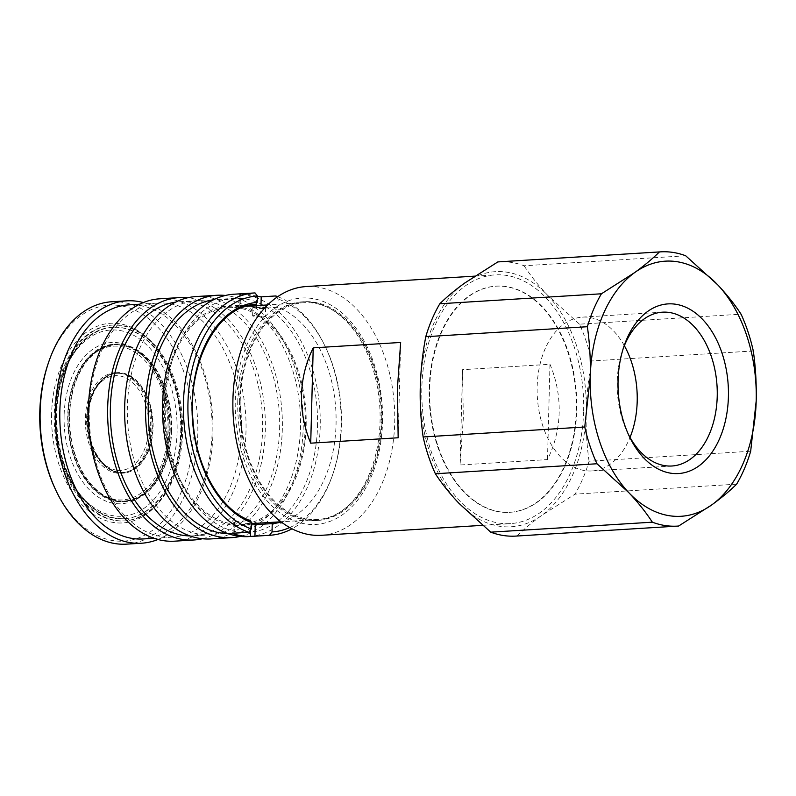 <?xml version="1.0" encoding="UTF-8"?>
<svg xmlns="http://www.w3.org/2000/svg" width="796" height="796" viewBox="0 0 796 796"><rect width="100%" height="100%" fill="white"/><g stroke="black" fill="none" stroke-linecap="round" stroke-linejoin="round"><path stroke-width="0.6" stroke-dasharray="3.98 2.98" d="M263.386 308.52C257.307 308.649 248.67 307.385 255.088 307.306L265.625 307.933L263.386 308.52M254.322 305.992C246.611 306.112 257.148 307.654 264.202 307.435L266.76 306.908L262.869 305.893L251.715 306.39L252.859 307.624L255.088 307.306M150.663 427.8A50.317 32.606 -93.5 0 1 121.101 473.252A50.317 32.606 -93.5 0 1 85.331 418.248A50.317 32.606 -93.5 0 1 114.893 372.797A50.317 32.606 -93.5 0 1 150.663 427.8M87.759 418.099A50.317 32.606 86.5 0 0 123.529 473.103A50.317 32.606 86.5 0 0 153.091 427.651A50.317 32.606 86.5 0 0 117.32 372.647A50.317 32.606 86.5 0 0 87.759 418.099M69.61 415.452A78.277 50.725 -93.5 0 1 115.599 344.748A78.277 50.725 -93.5 0 1 171.239 430.308A78.277 50.725 -93.5 0 1 125.251 501.002A78.277 50.725 -93.5 0 1 69.61 415.452M169.787 430.397A78.277 50.725 86.5 0 0 114.146 344.837A78.277 50.725 86.5 0 0 73.361 384.567A78.277 50.725 86.5 0 0 68.157 415.542A78.277 50.725 86.5 0 0 78.436 466.685A78.277 50.725 86.5 0 0 123.798 501.092A78.277 50.725 86.5 0 0 169.787 430.397M68.008 415.721A77.003 49.899 -93.5 0 1 73.132 385.254A77.003 49.899 -93.5 0 1 130.335 349.643A77.003 49.899 -93.5 0 1 167.986 430.337A77.003 49.899 -93.5 0 1 132.982 497.57A77.003 49.899 -93.5 0 1 78.127 466.038A77.003 49.899 -93.5 0 1 68.008 415.721M281.296 521.987A109.908 71.222 86.5 0 0 336.051 424.387A109.908 71.222 86.5 0 0 277.904 307.346L260.899 308.4L256.411 307.823L256.471 305.634M250.601 529.837L250.72 524.922L252.601 524.823L241.576 525.509A109.908 71.222 -93.5 0 1 163.449 405.383A109.908 71.222 -93.5 0 1 228.014 306.112A109.908 71.222 -93.5 0 1 306.142 426.238A109.908 71.222 -93.5 0 1 252.302 523.569M250.72 524.922A109.908 71.222 -93.5 0 1 234.133 522.494L233.855 533.211M234.193 533.171L234.502 521.629L234.133 522.494L234.502 521.629L250.044 520.664A109.908 71.222 86.5 0 1 191.896 403.622A109.908 71.222 86.5 0 1 255.705 304.41L240.163 305.365L240.462 293.814L255.038 292.918M251.417 523.828A109.908 71.222 -93.5 0 1 241.576 525.509M248.869 536.584A121.41 78.675 86.5 0 0 320.201 426.925A121.41 78.675 86.5 0 0 233.895 294.221M256.511 304.042L256.71 296.321A121.41 78.675 86.5 0 0 240.113 293.893L239.815 305.395A109.908 71.222 -93.5 0 1 247.586 305.793M277.685 296.659A121.41 78.675 -93.5 0 1 325.136 346.3A121.41 78.675 -93.5 0 1 341.086 425.631A121.41 78.675 -93.5 0 1 333.007 473.67A121.41 78.675 -93.5 0 1 292.023 528.773M227.915 533.579A117.261 75.978 86.5 0 0 231.616 533.489A117.261 75.978 86.5 0 0 300.5 427.581A117.261 75.978 86.5 0 0 217.149 299.415A117.261 75.978 86.5 0 0 213.467 299.784M317.505 426.527A117.261 75.978 86.5 0 0 234.153 298.371A117.261 75.978 86.5 0 0 165.269 404.278A117.261 75.978 86.5 0 0 248.621 532.434A117.261 75.978 86.5 0 0 317.505 426.527M210.98 538.922A121.41 78.675 86.5 0 0 282.311 429.263A121.41 78.675 86.5 0 0 196.005 296.56M240.322 536.395A121.41 78.675 86.5 0 0 303.196 427.969A121.41 78.675 86.5 0 0 225.437 295.465M190.025 535.917A117.261 75.978 86.5 0 0 193.726 535.827A117.261 75.978 86.5 0 0 262.61 429.92A117.261 75.978 86.5 0 0 179.259 301.764A117.261 75.978 86.5 0 0 175.578 302.132M279.615 428.875A117.261 75.978 86.5 0 0 196.264 300.709A117.261 75.978 86.5 0 0 127.38 406.617A117.261 75.978 86.5 0 0 210.721 534.773A117.261 75.978 86.5 0 0 279.615 428.875M55.292 413.661A98.087 63.561 86.5 0 0 125.022 520.863A98.087 63.561 86.5 0 0 182.642 432.278A98.087 63.561 86.5 0 0 112.923 325.066A98.087 63.561 86.5 0 0 55.292 413.661M181.677 432.337A98.087 63.561 -93.5 0 1 175.15 471.142A98.087 63.561 -93.5 0 1 124.047 520.922A98.087 63.561 -93.5 0 1 54.327 413.721A98.087 63.561 -93.5 0 1 111.947 325.126A98.087 63.561 -93.5 0 1 168.792 368.24A98.087 63.561 -93.5 0 1 181.677 432.337M51.621 413.621A100.007 64.804 86.5 0 0 100.515 518.425A100.007 64.804 86.5 0 0 174.802 472.177A100.007 64.804 86.5 0 0 181.458 432.606A100.007 64.804 86.5 0 0 168.324 367.255A100.007 64.804 86.5 0 0 97.082 326.31A100.007 64.804 86.5 0 0 51.621 413.621M47.66 365.125A118.216 76.605 -93.5 0 1 135.479 310.45A118.216 76.605 -93.5 0 1 193.279 434.337A118.216 76.605 -93.5 0 1 139.539 537.559A118.216 76.605 -93.5 0 1 55.332 489.142M126.455 544.146A121.41 78.675 86.5 0 0 197.786 434.487A121.41 78.675 86.5 0 0 111.48 301.784M157.986 539.479A121.41 78.675 86.5 0 0 212.96 433.551A121.41 78.675 86.5 0 0 143.35 302.54M143.2 538.952A117.261 75.978 86.5 0 0 212.094 433.044A117.261 75.978 86.5 0 0 128.743 304.878M241.477 431.223A117.261 75.978 86.5 0 0 158.125 303.067A117.261 75.978 86.5 0 0 89.242 408.975A117.261 75.978 86.5 0 0 172.593 537.131A117.261 75.978 86.5 0 0 241.477 431.223M174.672 541.171A121.41 78.675 86.5 0 0 245.994 431.512A121.41 78.675 86.5 0 0 159.697 298.808M202.433 538.733A121.41 78.675 86.5 0 0 265.307 430.318A121.41 78.675 86.5 0 0 187.548 297.803M240.203 400.806A108.634 70.386 -93.5 0 1 304.022 302.699A108.634 70.386 -93.5 0 1 381.244 421.422A108.634 70.386 -93.5 0 1 317.425 519.539A108.634 70.386 -93.5 0 1 240.203 400.806M305.316 426.119A108.634 70.386 86.5 0 0 228.094 307.385A108.634 70.386 86.5 0 0 164.274 405.502A108.634 70.386 86.5 0 0 241.496 524.236A108.634 70.386 86.5 0 0 305.316 426.119M254.869 315.584C248.352 315.714 257.158 316.997 263.168 316.798L265.406 316.241L252.631 315.903L252.849 307.594M576.264 410A113.271 73.401 86.5 0 0 495.749 286.192A113.271 73.401 86.5 0 0 429.193 388.508A113.271 73.401 86.5 0 0 509.719 512.316A113.271 73.401 86.5 0 0 576.264 410M429.681 388.478A113.271 73.401 -93.5 0 1 496.226 286.162A113.271 73.401 -93.5 0 1 576.752 409.97A113.271 73.401 -93.5 0 1 510.206 512.286A113.271 73.401 -93.5 0 1 429.681 388.478M623.019 349.225A77.053 49.929 86.5 0 0 622.313 351.295A77.053 49.929 86.5 0 0 617.189 381.781A77.053 49.929 86.5 0 0 627.308 432.129A77.053 49.929 86.5 0 0 628.263 434.089M624.362 345.723A77.053 49.929 86.5 0 0 582.433 317.126A77.053 49.929 86.5 0 0 537.161 386.727A77.053 49.929 86.5 0 0 591.935 470.943A77.053 49.929 86.5 0 0 630.024 437.412M382.538 421.989A113.42 73.501 86.5 0 0 311.863 298.44A113.42 73.501 86.5 0 0 235.278 400.468A113.42 73.501 86.5 0 0 305.953 524.017A113.42 73.501 86.5 0 0 382.538 421.989M321.504 535.29A124.604 80.744 86.5 0 0 394.707 422.756A124.604 80.744 86.5 0 0 306.132 286.56M583.617 411.074A124.604 80.744 86.5 0 0 495.042 274.889A124.604 80.744 86.5 0 0 421.84 387.433A124.604 80.744 86.5 0 0 510.415 523.619A124.604 80.744 86.5 0 0 583.617 411.074M549.986 364.279C556.503 379.971 559.558 396.07 559.17 412.587C558.692 429.104 554.802 444.765 547.489 459.59L460.048 464.993L463.312 418.507L462.546 369.682L549.986 364.279L547.489 459.59M239.576 400.716A109.589 71.013 86.5 0 0 317.475 520.494A109.589 71.013 86.5 0 0 381.861 421.522A109.589 71.013 86.5 0 0 303.963 301.734A109.589 71.013 86.5 0 0 239.576 400.716M237.765 400.836A109.589 71.013 86.5 0 0 315.664 520.614A109.589 71.013 86.5 0 0 380.05 421.631A109.589 71.013 86.5 0 0 302.152 301.853A109.589 71.013 86.5 0 0 237.765 400.836M181.189 432.059A95.848 62.108 86.5 0 0 113.062 327.295A95.848 62.108 86.5 0 0 56.745 413.87A95.848 62.108 86.5 0 0 124.882 518.634A95.848 62.108 86.5 0 0 181.189 432.059M64.118 415.452A80.764 52.327 86.5 0 0 91.331 491.63A80.764 52.327 86.5 0 0 146.534 491.749A80.764 52.327 86.5 0 0 168.971 430.775A80.764 52.327 86.5 0 0 137.857 351.315A80.764 52.327 86.5 0 0 64.118 415.452M170.195 430.457A78.913 51.133 -93.5 0 1 148.275 490.028A78.913 51.133 -93.5 0 1 123.838 501.729A78.913 51.133 -93.5 0 1 67.74 415.482A78.913 51.133 -93.5 0 1 114.107 344.2A78.913 51.133 -93.5 0 1 139.797 352.807A78.913 51.133 -93.5 0 1 170.195 430.457M171.657 430.367A78.913 51.133 -93.5 0 1 125.29 501.639A78.913 51.133 -93.5 0 1 69.202 415.383A78.913 51.133 -93.5 0 1 115.559 344.111A78.913 51.133 -93.5 0 1 171.657 430.367M119.131 472.277A49.68 32.198 -93.5 0 1 88.157 421.512A49.68 32.198 -93.5 0 1 117.36 373.284A49.68 32.198 -93.5 0 1 121.718 373.473A49.68 32.198 -93.5 0 1 152.693 424.248A49.68 32.198 -93.5 0 1 123.489 472.466A49.68 32.198 -93.5 0 1 119.131 472.277M460.048 464.993L462.546 369.682M398.159 437.77L400.647 342.459M678.63 526.027L517.022 536.007A137.39 89.023 -93.5 0 1 515.898 536.086M736.628 484.177L575.02 494.157A137.39 89.023 -93.5 0 0 589.07 461.222L750.678 451.242M517.022 536.007C523.877 529.24 532.136 522.355 541.817 515.34L575.02 494.157M753.305 350.976L591.697 360.956A137.39 89.023 -93.5 0 0 579.478 324.181L741.076 314.191M589.07 461.222C586.752 444.815 585.786 428.188 586.174 411.353C586.682 394.388 588.523 377.593 591.697 360.956M685.704 255.775L524.096 265.764A137.39 89.023 -93.5 0 0 498.953 261.844M579.478 324.181L547.578 295.226C538.345 285.436 530.524 275.615 524.096 265.764M458.854 503.221A127.798 82.814 -93.5 0 1 420.258 387.095A127.798 82.814 -93.5 0 1 464.615 283.107A127.798 82.814 -93.5 0 1 547.578 295.226A127.798 82.814 -93.5 0 1 586.174 411.353A127.798 82.814 -93.5 0 1 541.817 515.34A127.798 82.814 -93.5 0 1 458.854 503.221M276.789 297.276L278.122 299.007L277.904 307.346M289.734 527.549A118.216 76.605 86.5 0 0 333.574 471.958A118.216 76.605 86.5 0 0 325.912 347.932A118.216 76.605 86.5 0 0 278.122 299.007M249.377 306.072A109.908 71.222 -93.5 0 1 256.411 307.823M180.702 432.089A95.848 62.108 86.5 0 0 112.574 327.325A95.848 62.108 86.5 0 0 56.257 413.9A95.848 62.108 86.5 0 0 124.395 518.664A95.848 62.108 86.5 0 0 180.702 432.089M55.979 414.258A93.291 60.456 -93.5 0 1 118.972 330.35A93.291 60.456 -93.5 0 1 177.1 431.969A93.291 60.456 -93.5 0 1 114.107 515.888A93.291 60.456 -93.5 0 1 55.979 414.258M120.992 373.513A49.68 32.198 86.5 0 0 116.634 373.334A49.68 32.198 86.5 0 0 87.431 421.552A49.68 32.198 86.5 0 0 118.405 472.327A49.68 32.198 86.5 0 0 122.763 472.506A49.68 32.198 86.5 0 0 151.966 424.288A49.68 32.198 86.5 0 0 120.992 373.513M116.763 470.207A47.442 30.745 -93.5 0 1 87.202 418.527A47.442 30.745 -93.5 0 1 119.231 375.851A47.442 30.745 -93.5 0 1 148.802 427.532A47.442 30.745 -93.5 0 1 116.763 470.207M260.979 305.356L260.899 308.4M123.529 473.103L121.101 473.252M115.599 344.748L114.146 344.837M73.132 385.254L73.361 384.567M217.149 299.415L234.153 298.371M179.259 301.764L196.264 300.709M124.047 520.922L125.022 520.863M175.15 471.142L174.802 472.177M139.589 304.211L158.125 303.067M304.022 302.699L267.635 304.938M245.864 306.291L228.094 307.385M265.625 307.933L265.406 316.241M627.308 432.129L629.228 436.188M591.935 470.943L671.953 465.998M474.705 276.142L495.042 274.889M315.664 520.614L317.475 520.494M113.062 327.295L112.574 327.325C81.421 328.42 55.959 367.971 55.362 414.079C52.844 469.262 87.112 522.475 124.395 518.664L124.882 518.634M148.275 490.028L146.534 491.749M125.29 501.639L123.838 501.729M117.36 373.284L116.634 373.334C98.684 373.891 84.864 398.428 86.754 424.566C87.819 448.606 101.729 470.337 118.136 472.317L123.489 472.466M115.559 344.111L114.107 344.2M139.797 352.807L137.857 351.315M302.152 301.853L303.963 301.734M482.466 525.35L510.415 523.619M582.433 317.126L662.451 312.181M622.313 351.295L623.716 347.026M265.565 308.062L266.76 306.908M317.425 519.539L281.038 521.788M251.417 523.619L241.496 524.236M154.056 538.275L172.593 537.131M168.792 368.24L168.324 367.255M111.947 325.126L112.923 325.066M193.726 535.827L210.721 534.773M231.616 533.489L248.621 532.434M325.912 347.932L325.136 346.3M333.574 471.958L333.007 473.67M228.014 306.112L239.049 305.425L239.347 293.893M233.069 533.539L233.377 522.007M78.127 466.038L78.436 466.685M125.251 501.002L123.798 501.092M117.32 372.647L114.893 372.797"/><path stroke-width="1.19" d="M252.601 524.823L272.242 523.609A109.908 71.222 86.5 0 0 281.296 521.987M252.302 523.569A109.908 71.222 -93.5 0 1 251.417 523.828M254.79 292.928A121.41 78.675 -93.5 0 1 255.038 292.918L257.377 295.973A118.216 76.605 86.5 0 0 187.965 402.746A118.216 76.605 86.5 0 0 251.277 528.922L248.77 532.275A121.41 78.675 -93.5 0 1 183.458 402.587A121.41 78.675 -93.5 0 1 254.79 292.928L233.895 294.221A121.41 78.675 86.5 0 0 162.573 403.88A121.41 78.675 86.5 0 0 248.869 536.584L269.764 535.29A121.41 78.675 -93.5 0 1 269.506 535.31L250.422 536.434L250.601 529.837M256.71 296.321L261.207 296.848L275.774 295.953A121.41 78.675 -93.5 0 1 277.685 296.659M213.467 299.784A117.261 75.978 86.5 0 0 148.265 405.323A117.261 75.978 86.5 0 0 227.915 533.579M225.437 295.465A121.41 78.675 86.5 0 0 216.89 295.276L196.005 296.56A121.41 78.675 86.5 0 0 124.683 406.219A121.41 78.675 86.5 0 0 210.98 538.922L231.875 537.628A121.41 78.675 86.5 0 0 240.322 536.395M216.89 295.276A121.41 78.675 86.5 0 0 145.569 404.935A121.41 78.675 86.5 0 0 231.875 537.628M175.578 302.132A117.261 75.978 86.5 0 0 110.375 407.671A117.261 75.978 86.5 0 0 190.025 535.917M56.098 490.784L55.332 489.142A118.216 76.605 -93.5 0 1 39.8 411.9A118.216 76.605 -93.5 0 1 47.66 365.125L48.228 363.404A121.41 78.675 86.5 0 0 40.158 411.442A121.41 78.675 86.5 0 0 56.098 490.784A121.41 78.675 86.5 0 0 126.455 544.146L141.638 543.21A121.41 78.675 86.5 0 0 157.986 539.479M143.35 302.54A121.41 78.675 86.5 0 0 126.663 300.848L111.48 301.784A121.41 78.675 86.5 0 0 48.228 363.404M126.663 300.848A121.41 78.675 86.5 0 0 55.332 410.507A121.41 78.675 86.5 0 0 141.638 543.21M139.589 304.211L128.743 304.878A117.261 75.978 86.5 0 0 59.849 410.786A117.261 75.978 86.5 0 0 143.2 538.952L154.056 538.275M187.548 297.803A121.41 78.675 86.5 0 0 179.001 297.614L159.697 298.808A121.41 78.675 86.5 0 0 88.366 408.467A121.41 78.675 86.5 0 0 174.672 541.171L193.975 539.977A121.41 78.675 86.5 0 0 202.433 538.733M179.001 297.614A121.41 78.675 86.5 0 0 107.679 407.273A121.41 78.675 86.5 0 0 193.975 539.977M618.064 380.657A84.983 55.073 86.5 0 0 629.228 436.188A84.983 55.073 86.5 0 0 689.774 470.993A84.983 55.073 86.5 0 0 728.41 396.786A84.983 55.073 86.5 0 0 686.858 307.724A84.983 55.073 86.5 0 0 623.716 347.026A84.983 55.073 86.5 0 0 618.064 380.657M628.263 434.089A77.053 49.929 86.5 0 0 671.953 465.998A77.053 49.929 86.5 0 0 717.226 396.408A77.053 49.929 86.5 0 0 662.451 312.181A77.053 49.929 86.5 0 0 623.019 349.225M630.024 437.412A77.053 49.929 86.5 0 0 637.198 401.343A77.053 49.929 86.5 0 0 624.362 345.723M474.705 276.142L306.132 286.56A124.604 80.744 86.5 0 0 232.929 399.104A124.604 80.744 86.5 0 0 321.504 535.29L482.466 525.35M313.216 347.862C305.903 362.687 302.002 378.349 301.535 394.866C301.137 411.383 304.201 427.482 310.719 443.173L398.159 437.77L397.383 388.945L400.647 342.459L313.216 347.862L310.719 443.173M590.274 376.588A127.798 82.814 -93.5 0 1 634.641 272.6A127.798 82.814 -93.5 0 1 717.604 284.729A127.798 82.814 -93.5 0 1 756.2 400.846A127.798 82.814 -93.5 0 1 711.833 504.843A127.798 82.814 -93.5 0 1 628.87 492.714A127.798 82.814 -93.5 0 1 590.274 376.588C590.652 359.643 589.687 343.016 587.378 326.718A137.39 89.023 -93.5 0 1 601.428 293.784L634.641 272.6C644.312 265.585 652.571 258.7 659.426 251.934A137.39 89.023 -93.5 0 1 660.561 251.854A137.39 89.023 -93.5 0 1 685.704 255.775L717.604 284.729C726.838 294.52 734.658 304.351 741.076 314.191A137.39 89.023 -93.5 0 1 753.305 350.976C755.613 367.264 756.578 383.891 756.2 400.846L750.678 451.242A137.39 89.023 -93.5 0 1 736.628 484.177C729.773 490.933 721.514 497.828 711.833 504.843L678.63 526.027A137.39 89.023 -93.5 0 1 677.505 526.106A137.39 89.023 -93.5 0 1 652.352 522.186C645.934 512.335 638.113 502.515 628.87 492.714L596.98 463.76A137.39 89.023 -93.5 0 1 584.752 426.984L590.274 376.588M596.98 463.76L435.372 473.749A137.39 89.023 -93.5 0 1 423.144 436.974L584.752 426.984M652.352 522.186L490.744 532.166A137.39 89.023 -93.5 0 0 515.898 536.086L677.505 526.106M435.372 473.749C441.79 483.59 449.621 493.42 458.854 503.221L490.744 532.166M659.426 251.934L497.828 261.924A137.39 89.023 -93.5 0 1 498.953 261.844L660.561 251.854M601.428 293.784L439.82 303.764A137.39 89.023 -93.5 0 0 425.77 336.708L587.378 326.718M425.77 336.708C422.596 353.334 420.756 370.14 420.258 387.095C419.86 403.93 420.825 420.557 423.144 436.974M497.828 261.924L464.615 283.107C454.944 290.112 446.675 297.007 439.82 303.764M275.774 295.953L276.789 297.276M272.242 523.609L272.023 531.947A118.216 76.605 86.5 0 0 289.734 527.549M272.023 531.947L269.506 535.31M292.023 528.773A121.41 78.675 -93.5 0 1 269.764 535.29M233.855 533.211L233.835 534.007A121.41 78.675 86.5 0 0 250.422 536.434M233.835 534.007L234.193 533.171L233.835 534.007M248.77 532.275L234.193 533.171M257.377 295.973L257.217 302.39L255.705 304.41C218.333 305.565 187.438 361.543 193 420.825C196.075 467.849 220.94 510.515 250.491 520.733L251.446 522.504L251.277 528.922M247.586 305.793A109.908 71.222 -93.5 0 1 249.377 306.072M251.446 522.504A111.828 72.456 -93.5 0 1 192.105 403.353A111.828 72.456 -93.5 0 1 257.217 302.39M256.471 305.634L256.511 304.042M261.207 296.848L260.979 305.356M255.237 524.654L254.939 536.206M267.635 304.938L245.864 306.291M281.038 521.788L251.417 523.619"/></g></svg>
